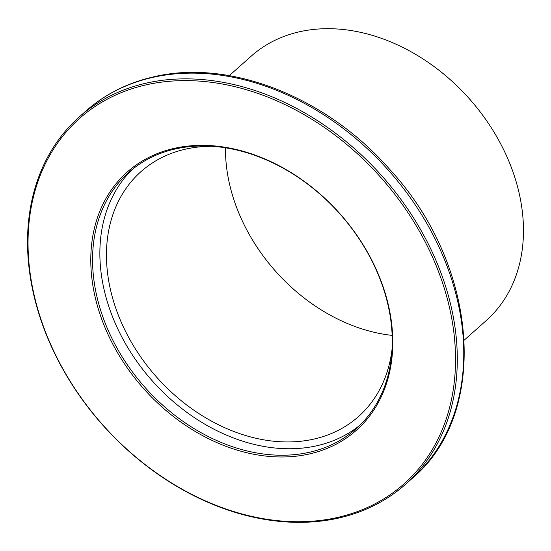 <?xml version="1.0" encoding="UTF-8"?>
<svg xmlns="http://www.w3.org/2000/svg" width="551" height="551" viewBox="0 0 551 551"><rect width="100%" height="100%" fill="white"/><g stroke="black" fill="none" stroke-linecap="round" stroke-linejoin="round"><path stroke-width="0.83" d="M338.851 517.148A244.362 186.086 -131.6 0 0 432.239 256.49A244.362 186.086 -131.6 0 0 144.713 85.185A244.362 186.086 -131.6 0 0 51.326 345.842A244.362 186.086 -131.6 0 0 338.851 517.148M144.83 83.463A245.677 187.085 48.4 0 1 411.294 214.367A245.677 187.085 48.4 0 1 405.612 484.246A245.677 187.085 48.4 0 1 340.001 517.747A245.677 187.085 48.4 0 1 73.538 386.836A245.677 187.085 48.4 0 1 79.227 116.964A245.677 187.085 48.4 0 1 144.83 83.463M310.351 453.748A172.628 131.455 48.4 0 1 107.238 332.728A172.628 131.455 48.4 0 1 173.214 148.591A172.628 131.455 48.4 0 1 376.333 269.611A172.628 131.455 48.4 0 1 310.351 453.748M174.364 149.183A171.32 130.456 -131.6 0 0 128.617 172.546A171.32 130.456 -131.6 0 0 124.65 360.74A171.32 130.456 -131.6 0 0 310.468 452.027A171.32 130.456 -131.6 0 0 356.215 428.664A171.32 130.456 -131.6 0 0 360.182 240.47A171.32 130.456 -131.6 0 0 174.364 149.183M464.279 340.077L486.244 320.565A176.885 134.699 -131.6 0 0 490.335 126.255A176.885 134.699 -131.6 0 0 298.484 31.999A176.885 134.699 -131.6 0 0 251.249 56.119L229.285 75.639M132.35 169.391A171.32 130.456 -131.6 0 0 133.707 356.91A171.32 130.456 -131.6 0 0 317.769 445.539A171.32 130.456 -131.6 0 0 359.789 425.331M212.094 146.291A163.785 124.719 -131.6 0 0 184.661 149.355A163.785 124.719 -131.6 0 0 140.925 171.692A163.785 124.719 -131.6 0 0 137.13 351.607A163.785 124.719 -131.6 0 0 314.773 438.878A163.785 124.719 -131.6 0 0 358.515 416.542A163.785 124.719 -131.6 0 0 392.098 348.852M225.476 147.813A163.785 124.719 -131.6 0 0 392.16 335.38M85.674 111.233C104.538 94.565 126.778 83.201 152.386 77.14C228.383 58.213 325.985 96.501 389.64 169.288C478.543 265.21 490.287 413.209 412.065 478.509A245.677 187.085 -131.6 0 0 417.748 208.636A245.677 187.085 -131.6 0 0 151.284 77.732A245.677 187.085 -131.6 0 0 85.674 111.233L79.227 116.964M412.065 478.509L405.612 484.246"/></g></svg>
